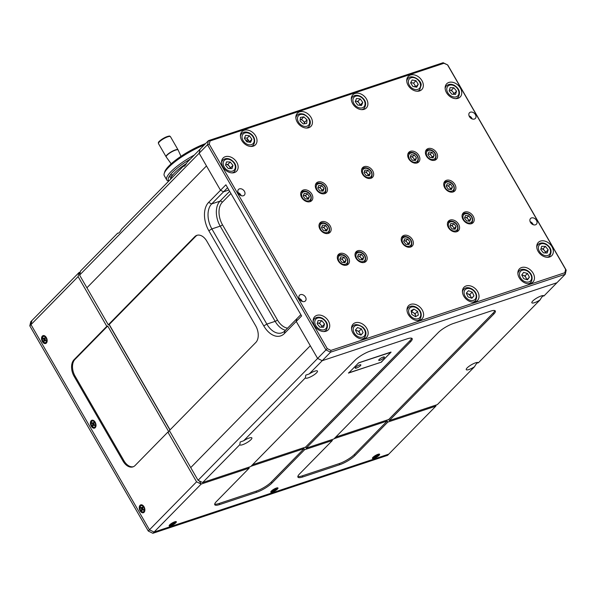 <?xml version="1.0" encoding="UTF-8"?>
<svg xmlns="http://www.w3.org/2000/svg" width="596" height="596" viewBox="0 0 596 596"><rect width="100%" height="100%" fill="white"/><g stroke="black" fill="none" stroke-linecap="round" stroke-linejoin="round"><path stroke-width="0.89" d="M328.374 320.991A9.432 6.943 44.5 0 0 314.71 316.692A9.432 6.943 44.5 0 0 316.58 328.254A9.432 6.943 44.5 0 0 328.18 329.901A9.432 6.943 44.5 0 0 328.374 320.991M236.776 162.335A9.432 6.943 44.5 0 0 223.113 158.037A9.432 6.943 44.5 0 0 224.983 169.599A9.432 6.943 44.5 0 0 236.575 171.246A9.432 6.943 44.5 0 0 236.776 162.335M460.373 88.081A9.432 6.943 44.5 0 0 446.709 83.775A9.432 6.943 44.5 0 0 448.579 95.345A9.432 6.943 44.5 0 0 460.179 96.992A9.432 6.943 44.5 0 0 460.373 88.081M551.978 246.737A9.432 6.943 44.5 0 0 538.315 242.43A9.432 6.943 44.5 0 0 540.185 254A9.432 6.943 44.5 0 0 551.777 255.647A9.432 6.943 44.5 0 0 551.978 246.737M366.786 328.403A9.432 6.943 44.5 0 0 353.123 324.097A9.432 6.943 44.5 0 0 354.993 335.667A9.432 6.943 44.5 0 0 366.592 337.314A9.432 6.943 44.5 0 0 366.786 328.403M311.082 117.494A9.432 6.943 44.5 0 0 297.419 113.188A9.432 6.943 44.5 0 0 299.289 124.75A9.432 6.943 44.5 0 0 310.889 126.404A9.432 6.943 44.5 0 0 311.082 117.494M255.647 135.903A9.432 6.943 44.5 0 0 241.983 131.597A9.432 6.943 44.5 0 0 243.853 143.159A9.432 6.943 44.5 0 0 255.453 144.813A9.432 6.943 44.5 0 0 255.647 135.903M421.961 80.676A9.432 6.943 44.5 0 0 408.297 76.37A9.432 6.943 44.5 0 0 410.167 87.932A9.432 6.943 44.5 0 0 421.767 89.579A9.432 6.943 44.5 0 0 421.961 80.676M366.525 99.085A9.432 6.943 44.5 0 0 352.862 94.779A9.432 6.943 44.5 0 0 354.732 106.341A9.432 6.943 44.5 0 0 366.331 107.995A9.432 6.943 44.5 0 0 366.525 99.085M477.664 291.586A9.432 6.943 44.5 0 0 464.001 287.279A9.432 6.943 44.5 0 0 465.871 298.842A9.432 6.943 44.5 0 0 477.47 300.496A9.432 6.943 44.5 0 0 477.664 291.586M533.1 273.177A9.432 6.943 44.5 0 0 519.436 268.87A9.432 6.943 44.5 0 0 521.306 280.433A9.432 6.943 44.5 0 0 532.906 282.087A9.432 6.943 44.5 0 0 533.1 273.177M436.577 152.71A6.921 5.096 44.5 0 0 426.557 149.551A6.921 5.096 44.5 0 0 427.928 158.029A6.921 5.096 44.5 0 0 436.428 159.244A6.921 5.096 44.5 0 0 436.577 152.71M454.897 184.44A6.921 5.096 44.5 0 0 444.877 181.281A6.921 5.096 44.5 0 0 446.248 189.766A6.921 5.096 44.5 0 0 454.748 190.973A6.921 5.096 44.5 0 0 454.897 184.44M473.217 216.169A6.921 5.096 44.5 0 0 463.196 213.018A6.921 5.096 44.5 0 0 464.567 221.496A6.921 5.096 44.5 0 0 473.075 222.703A6.921 5.096 44.5 0 0 473.217 216.169M366.175 254.872A6.921 5.096 44.5 0 0 356.155 251.713A6.921 5.096 44.5 0 0 357.525 260.191A6.921 5.096 44.5 0 0 366.033 261.406A6.921 5.096 44.5 0 0 366.175 254.872M412.372 239.525A6.921 5.096 44.5 0 0 402.352 236.374A6.921 5.096 44.5 0 0 403.723 244.852A6.921 5.096 44.5 0 0 412.231 246.059A6.921 5.096 44.5 0 0 412.372 239.525M458.57 224.185A6.921 5.096 44.5 0 0 448.55 221.027A6.921 5.096 44.5 0 0 449.92 229.512A6.921 5.096 44.5 0 0 458.428 230.719A6.921 5.096 44.5 0 0 458.57 224.185M348.481 257.599A6.921 5.096 44.5 0 0 338.461 254.44A6.921 5.096 44.5 0 0 339.832 262.918A6.921 5.096 44.5 0 0 348.332 264.125A6.921 5.096 44.5 0 0 348.481 257.599M330.162 225.862A6.921 5.096 44.5 0 0 320.141 222.71A6.921 5.096 44.5 0 0 321.512 231.188A6.921 5.096 44.5 0 0 330.013 232.395A6.921 5.096 44.5 0 0 330.162 225.862M311.842 194.132A6.921 5.096 44.5 0 0 301.822 190.973A6.921 5.096 44.5 0 0 303.193 199.459A6.921 5.096 44.5 0 0 311.693 200.666A6.921 5.096 44.5 0 0 311.842 194.132M418.876 155.437A6.921 5.096 44.5 0 0 408.856 152.278A6.921 5.096 44.5 0 0 410.234 160.756A6.921 5.096 44.5 0 0 418.735 161.97A6.921 5.096 44.5 0 0 418.876 155.437M372.679 170.776A6.921 5.096 44.5 0 0 362.659 167.618A6.921 5.096 44.5 0 0 364.029 176.103A6.921 5.096 44.5 0 0 372.537 177.31A6.921 5.096 44.5 0 0 372.679 170.776M326.481 186.123A6.921 5.096 44.5 0 0 316.461 182.965A6.921 5.096 44.5 0 0 317.832 191.443A6.921 5.096 44.5 0 0 326.34 192.65A6.921 5.096 44.5 0 0 326.481 186.123M469.41 116.6A4.09 3.01 -135.5 0 1 469.492 112.741A4.09 3.01 -135.5 0 1 474.513 113.456A4.09 3.01 -135.5 0 1 475.325 118.462A4.09 3.01 -135.5 0 1 469.41 116.6M469.074 115.907A4.09 3.01 -135.5 0 1 472.166 118.939M530.47 222.368A4.09 3.01 -135.5 0 1 530.559 218.508A4.09 3.01 -135.5 0 1 535.581 219.224A4.09 3.01 -135.5 0 1 536.393 224.238A4.09 3.01 -135.5 0 1 530.47 222.368M530.142 221.682A4.09 3.01 -135.5 0 1 533.226 224.707M447.73 64.964L566.2 270.159L565.261 274.249L330.571 352.184L322.22 360.692L317.616 358.442L325.967 349.934L207.497 144.739L199.146 153.246L200.092 149.156L208.436 140.649L443.126 62.707L447.73 64.964L443.953 63.288L210.03 140.969L209.27 144.262L327.234 348.578L330.936 350.396L330.571 352.184L325.967 349.934L327.234 348.578M543.887 296.033A6.921 1.654 150 0 0 543.835 295.877A6.921 1.654 150 0 0 539.157 296.786A6.921 1.654 150 0 0 532.764 301.017A6.921 1.654 150 0 0 531.856 302.79A6.921 1.654 150 0 0 540.118 299.87C541.786 296.801 543.045 295.519 543.887 296.033L565.261 274.249L564.866 272.715L565.619 269.414L566.2 270.159M227.575 187.71L223.589 191.77L220.52 190.266L225.891 184.797L301.613 315.954L296.242 321.423L317.616 358.442L310.293 345.747L190.735 467.599L198.058 480.294L317.616 358.442L322.22 360.692L556.91 282.757L322.22 360.692L309.197 373.968L305.778 375.137L305.428 377.812A6.921 1.654 150 0 0 305.48 377.968A6.921 1.654 150 0 0 312.297 375.942A6.921 1.654 150 0 0 317.467 371.047A6.921 1.654 150 0 0 309.197 373.968M197.365 235.196A12.576 7.964 -108.4 0 0 195.682 236.381L194.758 236.686A12.576 7.964 71.6 0 1 196.896 235.331A12.576 7.964 71.6 0 1 206.827 241.186L255.677 325.803A12.576 7.964 71.6 0 1 255.826 342.462L169.361 430.58L190.735 467.599L310.293 345.747L296.242 321.423L296.875 318.696L296.242 321.423L284.322 333.581A21.381 13.537 71.6 0 1 263.797 325.93L208.838 230.734A21.381 13.537 71.6 0 1 208.6 202.424L220.52 190.266L223.589 191.77L228.894 190.005L223.589 191.77L211.669 203.921A18.871 11.95 -108.4 0 0 211.878 228.909L266.844 324.097A18.871 11.95 -108.4 0 0 281.729 332.888A18.871 11.95 -108.4 0 0 284.948 330.847L300.853 314.636M299.475 299.08A4.09 3.01 -135.5 0 1 299.565 295.214A4.09 3.01 -135.5 0 1 304.586 295.929A4.09 3.01 -135.5 0 1 305.398 300.943A4.09 3.01 -135.5 0 1 299.475 299.08M299.147 298.387A4.09 3.01 -135.5 0 1 302.232 301.42M238.415 193.305A4.09 3.01 -135.5 0 1 238.497 189.446A4.09 3.01 -135.5 0 1 243.526 190.161A4.09 3.01 -135.5 0 1 244.33 195.175A4.09 3.01 -135.5 0 1 238.415 193.305M238.087 192.62A4.09 3.01 -135.5 0 1 241.171 195.644M220.52 190.266L199.146 153.246L79.588 275.099L80.534 271.001L117.703 233.118C118.552 233.632 119.803 232.351 121.472 229.274L183.3 166.269C184.142 166.783 185.401 165.502 187.07 162.425L200.092 149.156L199.146 153.246L220.52 190.266M209.27 144.262L207.497 144.739L208.436 140.649L210.03 140.969M443.126 62.707L443.953 63.288M330.936 350.396L564.866 272.715M565.619 269.414L447.656 65.098M422.229 309.995A9.432 6.943 44.5 0 0 408.565 305.688A9.432 6.943 44.5 0 0 410.435 317.251A9.432 6.943 44.5 0 0 422.028 318.905A9.432 6.943 44.5 0 0 422.229 309.995M297.851 476.48A12.576 3.01 150 0 0 302.246 475.869L339.206 463.599A12.576 3.01 150 0 0 354.411 454.45L355.022 455.508L387.817 422.08L435.862 406.129L435.363 405.265L435.862 406.129L388.756 454.137L154.066 532.072L201.172 484.064L152.874 533.293L387.564 455.351L435.862 406.129L436.116 405.019M29.8 325.841L30.739 321.751L31.931 320.536L30.992 324.626L149.462 529.822L30.992 324.626L31.931 320.536L79.037 272.521L79.857 273.936L79.037 272.521L78.098 276.618L29.8 325.841L148.27 531.036L149.462 529.822L154.066 532.072L149.462 529.822L196.568 481.814L201.172 484.064L199.362 480.927L201.172 484.064L249.217 468.106L216.422 501.534A12.576 3.01 -30 0 0 214.769 504.752A12.576 3.01 -30 0 0 219.7 504.544L256.66 492.266L256.049 491.208A12.576 3.01 150 0 0 271.255 482.067L304.049 448.639L304.66 449.697L271.865 483.125A12.576 3.01 -30 0 1 256.66 492.266M148.27 531.036L152.874 533.293M243.608 440.817L240.188 441.986L239.838 444.661A6.921 1.654 150 0 0 239.89 444.817A6.921 1.654 150 0 0 246.707 442.791A6.921 1.654 150 0 0 251.87 437.896A6.921 1.654 150 0 0 243.608 440.817L305.428 377.812M239.838 444.661L202.662 482.544L198.058 480.294M202.662 482.544L250.707 466.586L355.06 360.237A12.576 3.01 -30 0 1 370.265 351.089L407.224 338.819A12.576 3.01 -30 0 1 412.156 338.603A12.576 3.01 -30 0 1 410.502 341.828L409.892 340.77A12.576 3.01 150 0 0 411.62 338.208M252.548 464.716L305.539 447.119L306.15 448.177L410.502 341.828M305.539 447.119L409.892 340.77M335.704 437.106L388.696 419.51L389.307 420.56L493.659 314.211A12.576 3.01 -30 0 0 495.313 310.993A12.576 3.01 -30 0 0 490.381 311.201L453.422 323.479A12.576 3.01 -30 0 0 438.224 332.62L333.872 438.976L306.15 448.177M388.696 419.51L493.048 313.153A12.576 3.01 150 0 0 494.784 310.59M478.297 362.882A6.921 1.654 150 0 0 478.245 362.726A6.921 1.654 150 0 0 473.559 363.635A6.921 1.654 150 0 0 467.175 367.874A6.921 1.654 150 0 0 466.258 369.639A6.921 1.654 150 0 0 474.528 366.726C476.197 363.649 477.448 362.368 478.297 362.882L540.118 299.87M389.307 420.56L437.352 404.61L474.528 366.726M348.444 372.917L380.859 362.308M381.611 361.846L391.036 352.05L358.695 362.785L348.563 373.118M381.656 361.921L380.896 362.383M195.682 236.381L109.217 324.5L108.293 324.813L86.919 287.793L206.477 165.941L86.919 287.793L79.588 275.099M194.758 236.686L108.293 324.813M109.217 324.5L170.054 429.872M414.272 86.725A6.921 1.654 -30 0 1 415.434 86.047M360.356 104.941A12.576 3.01 150 0 0 359.932 105.269M246.476 141.364L248.733 140.611M245.753 140.343L248.018 139.591M80.274 272.111L79.037 272.521L31.931 320.536M107.727 326.019L74.932 359.448A12.576 7.964 -108.4 0 0 75.074 376.098L74.15 376.411L122.999 461.028A12.576 7.964 71.6 0 0 132.93 466.884A12.576 7.964 71.6 0 0 135.069 465.528L167.871 432.1L168.795 431.795L107.727 326.019L106.803 326.332L78.098 276.618M196.568 481.814L167.871 432.1M169.949 429.977L109.075 324.552M106.803 326.332L74.008 359.753L74.932 359.448M44.402 338.878A2.138 1.356 -108.4 0 0 44.715 339.914M46.369 343.058A4.15 2.63 -108.4 0 0 47.151 341.158A4.15 2.63 -108.4 0 0 45.646 336.628A4.15 2.63 -108.4 0 0 41.988 336.546A4.15 2.63 -108.4 0 0 42.599 341.91A4.15 2.63 -108.4 0 0 46.369 343.058M95.226 427.675A4.15 2.63 -108.4 0 0 96.001 425.775A4.15 2.63 -108.4 0 0 94.496 421.245A4.15 2.63 -108.4 0 0 90.845 421.163A4.15 2.63 -108.4 0 0 91.449 426.527A4.15 2.63 -108.4 0 0 95.226 427.675M142.109 508.105A2.138 1.356 -108.4 0 0 142.422 509.14M144.076 512.292A4.15 2.63 -108.4 0 0 144.858 510.392A4.15 2.63 -108.4 0 0 143.353 505.862A4.15 2.63 -108.4 0 0 139.695 505.78A4.15 2.63 -108.4 0 0 140.306 511.144A4.15 2.63 -108.4 0 0 144.076 512.292M74.15 376.411A12.576 7.964 71.6 0 1 74.008 359.753M122.999 461.028L123.923 460.715A12.576 7.964 -108.4 0 0 133.385 466.713M75.074 376.098L123.923 460.715M354.411 454.45L387.206 421.022L387.817 422.08M355.022 455.508A12.576 3.01 -30 0 1 339.817 464.657L339.206 463.599M302.246 475.869L302.857 476.927L339.817 464.657M387.206 421.022L334.214 438.626M302.857 476.927A12.576 3.01 -30 0 1 297.925 477.143A12.576 3.01 -30 0 1 299.579 473.917L332.374 440.496L304.66 449.697M331.883 439.632L332.374 440.496M248.726 467.249L249.217 468.106M304.049 448.639L251.058 466.236M175.805 522.804A4.15 0.991 150 0 0 176.118 521.597A4.15 0.991 150 0 0 172.259 522.96A4.15 0.991 150 0 0 169.145 525.62A4.15 0.991 150 0 0 171.536 525.538A4.15 0.991 150 0 0 175.805 522.804M277.438 489.055A4.15 0.991 150 0 0 277.751 487.841A4.15 0.991 150 0 0 273.892 489.204A4.15 0.991 150 0 0 270.785 491.864A4.15 0.991 150 0 0 273.177 491.789A4.15 0.991 150 0 0 277.438 489.055M379.078 455.299A4.15 0.991 150 0 0 379.391 454.092A4.15 0.991 150 0 0 375.532 455.456A4.15 0.991 150 0 0 372.425 458.115A4.15 0.991 150 0 0 374.81 458.033A4.15 0.991 150 0 0 379.078 455.299M154.066 532.072L388.756 454.137M214.694 504.097A12.576 3.01 150 0 0 219.09 503.486L256.049 491.208M142.258 509.595L141.945 510.541L141.438 510.064L141.751 509.118L140.835 507.874L141.036 507.256L141.811 507.986L142.459 506.973L142.965 507.449L142.653 508.395L143.569 509.64L143.368 510.258L142.258 509.595M143.003 509.394L142.869 509.789M142.295 507.472L142.161 507.867M141.781 507.956L140.835 507.874M140.142 506.816A3.271 2.071 71.6 0 1 141.17 505.654A3.271 2.071 71.6 0 1 144.165 508.105A3.271 2.071 71.6 0 1 143.234 511.86A3.271 2.071 71.6 0 1 140.716 510.444A3.271 2.071 71.6 0 1 140.142 506.816M141.431 505.594A3.271 2.071 71.6 0 1 141.677 505.483A3.271 2.071 71.6 0 1 143.547 506.086M144.873 510.094A3.271 2.071 71.6 0 1 143.74 511.688A3.271 2.071 71.6 0 1 143.48 511.748M142.444 509.438L142.049 508.045M143.018 509.342L142.377 509.461M143.226 509.319L142.593 509.528M174.457 522.692L172.691 524.204L170.866 524.629L172.631 523.117L174.457 522.692M169.853 525.002A3.271 0.782 -30 0 1 172.728 522.729A3.271 0.782 -30 0 1 175.492 522.029A3.271 0.782 -30 0 1 173.056 524.338A3.271 0.782 -30 0 1 169.83 525.299A3.271 0.782 -30 0 1 169.853 525.002M174.002 522.908A3.271 0.782 -30 0 1 173.242 523.437M172.84 523.69A3.271 0.782 -30 0 1 172.177 524.055M172.885 523.772L172.579 523.236M172.967 522.96L173.272 523.482M94.369 424.702L93.401 424.978L93.095 425.924L92.589 425.447L92.752 423.987L91.978 423.257L92.179 422.638L93.17 423.436L94.034 423.056M93.289 423.302L93.602 422.355L94.108 422.832L93.937 424.292L94.719 425.022L94.511 425.641L93.736 424.911M94.012 423.13L93.304 423.257M91.285 422.199A3.271 2.071 71.6 0 1 92.313 421.037A3.271 2.071 71.6 0 1 95.315 423.488A3.271 2.071 71.6 0 1 94.377 427.243A3.271 2.071 71.6 0 1 91.858 425.827A3.271 2.071 71.6 0 1 91.285 422.199M92.581 420.977A3.271 2.071 71.6 0 1 92.827 420.865A3.271 2.071 71.6 0 1 94.689 421.469M96.023 425.477A3.271 2.071 71.6 0 1 94.883 427.079A3.271 2.071 71.6 0 1 94.622 427.131M92.752 423.987L93.52 423.734L93.192 423.428M93.52 423.734L93.661 424.248L92.894 424.501M93.609 424.844L93.661 424.248M44.588 338.237L44.454 338.64M43.329 338.021L44.104 338.751L44.752 337.738L45.259 338.215L44.946 339.161L45.862 340.405L45.661 341.024L44.67 340.227L44.238 341.307L43.732 340.83L44.044 339.884L43.128 338.64L43.329 338.021M44.074 338.729L43.128 338.64M42.435 337.589A3.271 2.071 71.6 0 1 43.463 336.42A3.271 2.071 71.6 0 1 46.458 338.871A3.271 2.071 71.6 0 1 45.527 342.625A3.271 2.071 71.6 0 1 43.009 341.21A3.271 2.071 71.6 0 1 42.435 337.589M43.724 336.36A3.271 2.071 71.6 0 1 43.97 336.248A3.271 2.071 71.6 0 1 45.84 336.852M47.166 340.86A3.271 2.071 71.6 0 1 46.034 342.462A3.271 2.071 71.6 0 1 45.773 342.521M44.737 340.204L44.342 338.811M45.296 340.16L45.162 340.562M45.311 340.107L44.67 340.227M45.52 340.085L44.886 340.294M274.614 489.197L275.97 489.227L274.331 490.456L272.506 490.873L274.771 489.465M271.485 491.253A3.271 0.782 -30 0 1 274.361 488.981A3.271 0.782 -30 0 1 277.133 488.273A3.271 0.782 -30 0 1 274.689 490.59A3.271 0.782 -30 0 1 271.471 491.544A3.271 0.782 -30 0 1 271.485 491.253M275.635 489.16A3.271 0.782 -30 0 1 273.81 490.299M375.964 456.7L374.273 456.841L375.711 456.044L375.964 456.7L377.73 455.188L375.711 456.044M373.126 457.497A3.271 0.782 -30 0 1 376.001 455.225A3.271 0.782 -30 0 1 378.773 454.524A3.271 0.782 -30 0 1 376.329 456.834A3.271 0.782 -30 0 1 373.103 457.795A3.271 0.782 -30 0 1 373.126 457.497M377.275 455.411A3.271 0.782 -30 0 1 375.83 456.342M249.419 135.769L251.899 139.285L250.596 142.325L246.819 141.855L244.345 138.339L245.649 135.299L249.419 135.769L247.035 138.205L249.515 141.714L251.899 139.285M244.539 137.892L247.035 138.205M240.426 136.201A8.173 6.02 -135.5 0 1 241.685 133.698C245.843 128.468 258.716 136.164 253.36 145.148A8.173 6.02 -135.5 0 1 250.879 146.46M249.515 141.714L249.322 142.168M231.971 168.623L228.261 168.482L225.541 165.107L226.532 161.874L230.235 162.015L232.954 165.39L231.971 168.623M230.183 168.549A3.777 2.779 -135.5 0 0 227.717 164.883A3.777 2.779 -135.5 0 0 225.765 164.377L227.851 164.451L230.57 167.819L232.954 165.39M230.57 167.819L230.339 168.556M227.851 164.451L230.235 162.015M221.548 162.633A8.173 6.02 -135.5 0 1 222.815 160.13C225.027 158.201 227.694 158.029 230.816 159.624C235.919 163.006 237.141 166.992 234.489 171.581A8.173 6.02 -135.5 0 1 232.008 172.892M455.567 94.369L451.865 94.22L449.146 90.853L450.129 87.619L453.832 87.761L456.551 91.136L455.567 94.369M453.787 94.295A3.777 2.779 -135.5 0 0 451.314 90.629A3.777 2.779 -135.5 0 0 449.369 90.123L451.448 90.197L454.167 93.565L456.551 91.136M454.167 93.565L453.943 94.302M451.448 90.197L453.832 87.761M445.152 88.379A8.173 6.02 -135.5 0 1 446.419 85.876C448.632 83.947 451.299 83.775 454.42 85.37C459.523 88.752 460.745 92.738 458.093 97.327A8.173 6.02 -135.5 0 1 455.612 98.638M308.378 199.22L305.234 198.87L303.14 195.957L304.183 193.395L307.327 193.745L309.421 196.658L308.378 199.22M303.394 195.332L305.532 195.57L307.633 198.483L309.421 196.658M307.633 198.483L307.372 199.109M305.532 195.57L307.327 193.745M300.727 193.216A6.288 4.626 -135.5 0 1 301.345 192.359C304.601 188.418 314.301 194.043 310.322 201.165A6.288 4.626 -135.5 0 1 309.473 201.798M307.253 199.094A3.144 2.317 44.5 0 0 306.582 197.023A3.144 2.317 44.5 0 0 303.967 195.391A3.144 2.317 -135.5 0 0 303.371 195.399M321.9 191.063A3.144 2.317 44.5 0 0 321.132 188.887A3.144 2.317 44.5 0 0 318.473 187.368L320.03 187.464L321.818 185.647L324.03 188.492L323.136 191.137L320.03 190.944L317.817 188.098L318.711 185.445L321.818 185.647M318.063 187.375A3.144 2.317 -135.5 0 1 318.473 187.368L318.07 187.345M320.03 187.464L322.242 190.31L324.03 188.492M322.242 190.31L321.982 191.07M315.373 185.207A6.288 4.626 -135.5 0 1 315.984 184.343C319.247 180.409 328.94 186.034 324.962 193.156A6.288 4.626 -135.5 0 1 324.12 193.789M361.593 259.811A3.144 2.317 44.5 0 0 360.826 257.643A3.144 2.317 44.5 0 0 358.166 256.116L359.723 256.22L361.511 254.395L363.724 257.241L362.83 259.893L359.723 259.692L357.511 256.846L358.405 254.201L361.511 254.395M357.756 256.124A3.144 2.317 -135.5 0 1 358.166 256.116L357.764 256.094M359.723 256.22L361.936 259.066L363.724 257.241M361.936 259.066L361.675 259.819M355.067 253.956A6.288 4.626 -135.5 0 1 355.678 253.091C358.941 249.158 368.633 254.783 364.655 261.905A6.288 4.626 -135.5 0 1 363.813 262.538M364.26 172.035A3.144 2.317 -135.5 0 1 364.678 172.028L366.227 172.125L368.015 170.3L370.228 173.145L369.334 175.798L366.227 175.604L364.014 172.758L364.908 170.106L368.015 170.3M364.268 171.998L364.678 172.028A3.144 2.317 44.5 0 1 367.33 173.548L368.44 174.971L370.228 173.145M368.097 175.723A3.144 2.317 44.5 0 0 367.33 173.548L366.227 172.125M368.44 174.971L368.186 175.723M361.571 169.86A6.288 4.626 -135.5 0 1 362.182 169.003C365.445 165.062 375.137 170.687 371.166 177.809A6.288 4.626 -135.5 0 1 370.317 178.442M407.791 244.472A3.144 2.317 44.5 0 0 407.023 242.296A3.144 2.317 44.5 0 0 404.371 240.777L405.921 240.873L407.709 239.056L409.921 241.901L409.027 244.546L405.921 244.353L403.708 241.507L404.602 238.854L407.709 239.056M403.954 240.784A3.144 2.317 -135.5 0 1 404.371 240.777L403.961 240.754M405.921 240.873L408.133 243.719L409.921 241.901M408.133 243.719L407.88 244.479M401.264 238.616A6.288 4.626 -135.5 0 1 401.875 237.752C405.138 233.818 414.831 239.443 410.86 246.565A6.288 4.626 -135.5 0 1 410.011 247.198M416.425 157.806L415.531 160.458L412.425 160.257L410.212 157.411L411.113 154.766L414.213 154.96L416.425 157.806L414.384 160.384M410.473 156.659L412.425 156.785L414.213 154.96M412.425 156.785L414.637 159.631M407.768 154.52A6.288 4.626 -135.5 0 1 408.387 153.664C411.642 149.723 421.342 155.347 417.364 162.47A6.288 4.626 -135.5 0 1 416.515 163.103M414.295 160.376A3.144 2.317 44.5 0 0 413.535 158.208A3.144 2.317 44.5 0 0 410.875 156.688A3.144 2.317 -135.5 0 0 410.458 156.696M449.905 226.167L450.8 223.515L453.906 223.709L456.119 226.555L455.225 229.207L452.118 229.013L449.905 226.167M450.159 225.407L452.118 225.534L453.906 223.709M452.118 225.534L454.331 228.38L456.119 226.555M454.331 228.38L454.077 229.132M447.462 223.269A6.288 4.626 -135.5 0 1 448.08 222.412C451.336 218.471 461.036 224.096 457.058 231.218A6.288 4.626 -135.5 0 1 456.208 231.851M450.151 225.444A3.144 2.317 -135.5 0 1 453.988 229.125M322.503 225.124L325.647 225.474L327.74 228.387L326.697 230.95L323.553 230.6L321.46 227.687L322.503 225.124M321.713 227.061L323.851 227.3L325.647 225.474M323.851 227.3L325.952 230.212L327.74 228.387M325.952 230.212L325.692 230.838M319.046 224.953A6.288 4.626 -135.5 0 1 319.665 224.089C322.92 220.155 332.62 225.78 328.642 232.902A6.288 4.626 -135.5 0 1 327.793 233.528M325.572 230.823A3.144 2.317 44.5 0 0 324.902 228.76A3.144 2.317 44.5 0 0 322.287 227.128A3.144 2.317 -135.5 0 0 321.691 227.128M339.78 259.416L340.823 256.854L343.966 257.211L346.06 260.124L345.017 262.68L341.873 262.329L339.78 259.416M340.033 258.791L342.178 259.029L343.966 257.211M342.178 259.029L344.272 261.942L346.06 260.124M344.272 261.942L344.011 262.568M337.366 256.682A6.288 4.626 -135.5 0 1 337.984 255.818C341.24 251.885 350.94 257.509 346.961 264.631A6.288 4.626 -135.5 0 1 346.112 265.265M340.011 258.858A3.144 2.317 -135.5 0 1 343.892 262.553M427.876 154.535L428.919 151.973L432.063 152.323L434.156 155.236L433.113 157.798L429.969 157.448L427.876 154.535M428.129 153.91L430.275 154.148L432.063 152.323M430.275 154.148L432.368 157.061L434.156 155.236M432.368 157.061L432.115 157.687M425.462 151.794A6.288 4.626 -135.5 0 1 426.08 150.937C429.336 146.996 439.036 152.621 435.058 159.743A6.288 4.626 -135.5 0 1 434.208 160.376M428.107 153.969A3.144 2.317 -135.5 0 1 431.996 157.672M450.315 189.401A3.144 2.317 44.5 0 0 449.637 187.33A3.144 2.317 44.5 0 0 447.022 185.699L448.594 185.877L450.382 184.052L452.476 186.965L451.433 189.528L448.289 189.178L446.195 186.265L447.238 183.702L450.382 184.052M446.426 185.706A3.144 2.317 -135.5 0 1 447.022 185.699L446.456 185.639M448.594 185.877L450.688 188.79L452.476 186.965M450.688 188.79L450.434 189.416M443.782 183.523A6.288 4.626 -135.5 0 1 444.4 182.667C447.656 178.726 457.356 184.35 453.377 191.472A6.288 4.626 -135.5 0 1 452.528 192.106M464.515 217.994L465.558 215.432L468.702 215.789L470.795 218.695L469.752 221.258L466.616 220.907L464.515 217.994M464.776 217.369L466.914 217.607L468.702 215.789M466.914 217.607L469.007 220.52L470.795 218.695M469.007 220.52L468.754 221.146M462.101 215.26A6.288 4.626 -135.5 0 1 462.72 214.396C465.975 210.463 475.675 216.087 471.697 223.209A6.288 4.626 -135.5 0 1 470.847 223.843M464.746 217.436A3.144 2.317 -135.5 0 1 468.635 221.131M323.568 327.279L319.866 327.137L317.147 323.762L318.13 320.529L321.833 320.67L324.552 324.045L323.568 327.279M321.78 327.204A3.777 2.779 -135.5 0 0 319.314 323.539A3.777 2.779 -135.5 0 0 317.363 323.032L319.449 323.106L322.168 326.474L324.552 324.045M322.168 326.474L321.944 327.211M319.449 323.106L321.833 320.67M313.153 321.289A8.173 6.02 -135.5 0 1 314.412 318.785C316.625 316.856 319.292 316.685 322.421 318.279C327.517 321.661 328.739 325.647 326.087 330.236A8.173 6.02 -135.5 0 1 323.606 331.547M545.437 246.416L548.156 249.791L547.165 253.024L543.463 252.875L540.743 249.508L541.727 246.275L545.437 246.416L543.045 248.852L545.765 252.22L548.156 249.791M545.765 252.22L545.541 252.957M545.385 252.95A3.777 2.779 -135.5 0 0 544.409 250.536A3.777 2.779 44.5 0 0 541.198 248.778A3.777 2.779 44.5 0 0 540.967 248.778M540.967 248.77L543.045 248.852M536.75 247.035A8.173 6.02 -135.5 0 1 538.017 244.531C540.229 242.602 542.896 242.43 546.018 244.025C551.121 247.407 552.343 251.393 549.691 255.982A8.173 6.02 -135.5 0 1 547.21 257.293M306.716 123.409L303.245 123.938L300.093 120.936L300.406 117.397L303.871 116.868L307.029 119.871L306.716 123.409M300.22 119.491L301.487 119.297L304.645 122.299L307.029 119.871M304.645 122.299L304.511 123.744M301.487 119.297L303.871 116.868M304.496 123.752A3.777 2.779 -135.5 0 0 303.066 120.794A3.777 2.779 44.5 0 0 300.213 119.528M295.862 117.784A8.173 6.02 -135.5 0 1 297.128 115.281C298.402 113.724 300.66 113.367 303.9 114.216C310.278 118.03 311.909 122.202 308.803 126.739A8.173 6.02 -135.5 0 1 306.322 128.051M355.425 101.074L357.891 101.365L359.142 103.123A3.777 2.779 44.5 0 0 356.006 101.141A3.777 2.779 44.5 0 0 355.402 101.126M357.891 101.365L360.275 98.936L362.77 102.445L360.386 104.874L359.142 103.123A3.777 2.779 -135.5 0 1 359.932 105.313M362.77 102.445L361.489 105.499L357.719 105.045L355.223 101.544L356.505 98.489L360.275 98.936M360.386 104.874L360.185 105.343M351.297 99.376A8.173 6.02 -135.5 0 1 352.564 96.872C354.739 94.838 357.585 94.771 361.109 96.686C365.795 100.128 366.838 104.009 364.238 108.323A8.173 6.02 -135.5 0 1 361.757 109.642M412.901 86.465L410.622 82.866L412.156 79.976L415.971 80.698L418.25 84.297L416.716 87.187L412.901 86.465M410.763 82.598L413.587 83.127L415.866 86.733L418.25 84.297M413.587 83.127L415.971 80.698M406.74 80.967A8.173 6.02 -135.5 0 1 408.007 78.463C411.002 73.725 421.826 80.169 421.141 85.183L419.673 89.914A8.173 6.02 -135.5 0 1 417.2 91.225M360.99 335.079L357.16 333.738L355.432 329.975L357.533 327.554L361.362 328.888L363.091 332.65L360.99 335.079M360.781 335.004L363.091 332.65M355.492 330.102L358.978 331.324L359.842 333.201A3.777 2.779 44.5 0 0 357.064 330.653A3.777 2.779 44.5 0 0 355.648 330.452M360.647 334.959L359.842 333.201A3.777 2.779 -135.5 0 1 360.2 334.803M358.978 331.324L361.362 328.888M351.565 328.701A8.173 6.02 -135.5 0 1 352.832 326.198C354.665 323.837 358.01 324.149 362.86 327.144C366.346 330.579 366.898 334.08 364.499 337.649A8.173 6.02 -135.5 0 1 362.025 338.96M415.621 316.618A3.777 2.779 44.5 0 0 415.568 315.664A3.777 2.779 44.5 0 0 413.363 312.654L415.181 313.764L417.572 311.335L418.34 315.128L415.472 316.7L411.829 314.472L411.061 310.68L413.929 309.108L417.572 311.335M411.337 312.028A3.777 2.779 -135.5 0 1 413.363 312.654L411.545 311.537L413.929 309.108M415.181 313.764L415.747 316.55M411.501 311.559A8.173 6.02 -135.5 0 1 412.842 312.379M466.31 293.135L468.434 290.729L472.263 292.085L473.969 295.854L471.846 298.261L468.016 296.905L466.31 293.135M466.37 293.277L469.879 294.521L472.263 292.085M469.879 294.521L471.518 298.142M471.667 298.201L473.969 295.854M468.24 293.94A8.173 6.02 -135.5 0 1 470.706 296.339M523.631 272.372L527.467 273.475L529.412 277.185L527.52 279.8L523.69 278.697L521.738 274.98L523.631 272.372M521.761 274.95L525.083 275.903L527.467 273.475M526.514 279.509A3.777 2.779 44.5 0 0 526.052 277.758A3.777 2.779 44.5 0 0 523.161 275.352A3.777 2.779 44.5 0 0 521.872 275.233M525.083 275.903L527.006 279.651L529.412 277.185M517.879 273.467A8.173 6.02 -135.5 0 1 519.146 270.964C523.303 265.741 536.169 273.437 530.82 282.415A8.173 6.02 -135.5 0 1 528.339 283.733M186.503 163.446A29.562 7.07 150 0 0 170.449 179.366M188.023 161.456L187.651 160.823A5.029 1.207 -30 0 1 187.621 160.726M190.415 159.013A31.446 7.524 150 0 0 168.921 180.923M168.705 181.139L168.579 181.109A32.706 7.822 -30 0 1 166.738 179.947A32.706 7.822 -30 0 1 194.296 155.057M204.152 145.014A32.706 7.822 150 0 0 168.601 167.342A32.706 7.822 150 0 0 164.205 173.54A32.706 7.822 150 0 0 164.302 175.716L166.738 179.947M168.884 177.034A32.706 7.822 150 0 0 171.484 176.677M164.205 173.54L164.69 171.939A31.446 7.524 -30 0 1 168.914 165.979A31.446 7.524 -30 0 1 205.56 143.584M172.959 174.688A31.446 7.524 -30 0 1 170.061 175.209M348.682 372.999L381.015 362.256L391.013 352.258L358.576 362.912L348.682 372.999M379.175 359.47A3.271 0.782 -30 0 1 381.842 357.637A3.271 0.782 -30 0 1 384.226 356.922A3.271 0.782 -30 0 1 381.969 359.351A3.271 0.782 -30 0 1 378.736 360.088A3.271 0.782 -30 0 1 379.175 359.47M355.618 367.292A3.271 0.782 -30 0 1 358.285 365.46A3.271 0.782 -30 0 1 360.669 364.745A3.271 0.782 -30 0 1 358.412 367.173A3.271 0.782 -30 0 1 355.179 367.911A3.271 0.782 -30 0 1 355.618 367.292M493.659 314.211L493.048 313.153M230.913 193.499L222.286 202.29A16.979 10.75 -108.4 0 0 222.479 224.774L277.438 319.963A16.979 10.75 -108.4 0 0 287.585 328.158M208.6 202.424L211.669 203.921L219.984 201.165L229.646 191.309M263.797 325.93L266.844 324.097L275.158 321.341L220.2 226.145L211.878 228.909L208.838 230.734M285.514 330.273A18.871 11.95 71.6 0 1 275.158 321.341A1.885 0.454 -30 0 0 277.438 319.963M222.479 224.774A1.885 0.454 -30 0 1 220.2 226.145A18.871 11.95 71.6 0 1 219.984 201.165A1.885 1.386 44.5 0 1 222.286 202.29M284.322 333.581L284.948 330.847M271.255 482.067L271.865 483.125M219.09 503.486L219.7 504.544M242.125 138.063A6.921 5.096 44.5 0 0 252.048 144.396A6.921 5.096 44.5 0 0 250.186 133.981A6.921 5.096 44.5 0 0 242.125 138.063M230.808 160.123A6.921 5.096 44.5 0 0 223.366 165.018A6.921 5.096 44.5 0 0 233.565 170.605A6.921 5.096 44.5 0 0 230.808 160.123M454.413 85.869A6.921 5.096 44.5 0 0 446.97 90.763A6.921 5.096 44.5 0 0 457.169 96.351A6.921 5.096 44.5 0 0 454.413 85.869M301.658 195.793A5.349 3.934 44.5 0 0 309.361 200.591A5.349 3.934 44.5 0 0 307.819 192.538A5.349 3.934 44.5 0 0 301.658 195.793M316.349 188.008A5.349 3.934 44.5 0 0 324.179 192.486A5.349 3.934 44.5 0 0 322.242 184.395A5.349 3.934 44.5 0 0 316.349 188.008M356.043 256.757A5.349 3.934 44.5 0 0 363.873 261.234A5.349 3.934 44.5 0 0 361.936 253.144A5.349 3.934 44.5 0 0 356.043 256.757M362.547 172.661A5.349 3.934 44.5 0 0 370.377 177.139A5.349 3.934 44.5 0 0 368.44 169.048A5.349 3.934 44.5 0 0 362.547 172.661M402.24 241.41A5.349 3.934 44.5 0 0 410.07 245.895A5.349 3.934 44.5 0 0 408.133 237.804A5.349 3.934 44.5 0 0 402.24 241.41M408.752 157.322A5.349 3.934 44.5 0 0 416.574 161.799A5.349 3.934 44.5 0 0 414.637 153.708A5.349 3.934 44.5 0 0 408.752 157.322M448.438 226.07A5.349 3.934 44.5 0 0 456.268 230.548A5.349 3.934 44.5 0 0 454.331 222.457A5.349 3.934 44.5 0 0 448.438 226.07M319.978 227.523A5.349 3.934 44.5 0 0 327.681 232.328A5.349 3.934 44.5 0 0 326.139 224.267A5.349 3.934 44.5 0 0 319.978 227.523M338.297 259.253A5.349 3.934 44.5 0 0 346 264.058A5.349 3.934 44.5 0 0 344.458 255.997A5.349 3.934 44.5 0 0 338.297 259.253M426.393 154.364A5.349 3.934 44.5 0 0 434.104 159.169A5.349 3.934 44.5 0 0 432.554 151.116A5.349 3.934 44.5 0 0 426.393 154.364M444.713 186.101A5.349 3.934 44.5 0 0 452.424 190.906A5.349 3.934 44.5 0 0 450.874 182.845A5.349 3.934 44.5 0 0 444.713 186.101M463.032 217.831A5.349 3.934 44.5 0 0 470.743 222.636A5.349 3.934 44.5 0 0 469.194 214.575A5.349 3.934 44.5 0 0 463.032 217.831M322.414 318.778A6.921 5.096 44.5 0 0 314.971 323.673A6.921 5.096 44.5 0 0 325.163 329.26A6.921 5.096 44.5 0 0 322.414 318.778M546.01 244.516A6.921 5.096 44.5 0 0 538.568 249.419A6.921 5.096 44.5 0 0 548.767 255.006A6.921 5.096 44.5 0 0 546.01 244.516M304.057 114.782A6.921 5.096 44.5 0 0 298.052 121.249A6.921 5.096 44.5 0 0 308.572 125.175A6.921 5.096 44.5 0 0 304.057 114.782M361.027 97.141A6.921 5.096 44.5 0 0 353.011 101.275A6.921 5.096 44.5 0 0 362.957 107.556A6.921 5.096 44.5 0 0 361.027 97.141M420.493 84.721A6.921 5.096 44.5 0 0 410.815 77.86A6.921 5.096 44.5 0 0 412 88.163A6.921 5.096 44.5 0 0 420.493 84.721M362.599 327.465A6.921 5.096 44.5 0 0 353.182 329.186A6.921 5.096 44.5 0 0 362.003 337.291A6.921 5.096 44.5 0 0 362.599 327.465M408.923 309.369A6.921 5.096 44.5 0 0 415.926 318.935A6.921 5.096 44.5 0 0 419.256 310.412A6.921 5.096 44.5 0 0 408.923 309.369M407.001 310.293A8.173 6.02 -135.5 0 1 407.269 309.339A8.173 6.02 -135.5 0 1 408.267 307.789C412.425 302.559 425.291 310.255 419.942 319.24A8.173 6.02 -135.5 0 1 417.461 320.551M464.06 292.338A6.921 5.096 44.5 0 0 472.852 300.473A6.921 5.096 44.5 0 0 473.507 290.669A6.921 5.096 44.5 0 0 464.06 292.338M462.444 291.876A8.173 6.02 -135.5 0 1 463.703 289.373C467.86 284.15 480.734 291.846 475.377 300.831A8.173 6.02 -135.5 0 1 472.896 302.142M522.573 280.232A6.921 5.096 44.5 0 0 531.669 277.833A6.921 5.096 44.5 0 0 522.491 270.189A6.921 5.096 44.5 0 0 522.573 280.232M180.975 156.316L178.174 150.065A6.906 1.654 150 0 0 175.462 150.147A6.906 1.654 150 0 0 168.877 153.664A6.906 1.654 150 0 0 166.217 156.971L171.179 163.818M166.157 156.845A6.921 1.654 -30 0 1 166.068 156.733A6.921 1.654 -30 0 1 171.231 151.838A6.921 1.654 -30 0 1 178.048 149.812A6.921 1.654 -30 0 1 178.1 149.954M178.174 150.065L170.478 136.7A6.921 1.654 150 0 0 163.654 138.726A6.921 1.654 150 0 0 158.491 143.621L166.217 156.971M158.7 142.697A6.288 1.505 -30 0 1 163.431 138.324A6.288 1.505 -30 0 1 169.577 136.417M143.234 511.86L143.74 511.688M141.17 505.654L141.677 505.483M175.492 522.029L175.284 521.656M169.83 525.299L169.614 524.927M93.937 423.182L93.17 423.436M94.377 427.243L94.883 427.079M92.313 421.037L92.827 420.865M45.527 342.625L46.034 342.462M43.463 336.42L43.97 336.248M277.133 488.273L276.916 487.9M271.471 491.544L271.255 491.171M378.773 454.524L378.557 454.152M373.103 457.795L372.887 457.423M418.705 320.499L419.942 319.24M407.031 309.041L408.267 307.789M474.148 302.083L475.377 300.831M462.474 290.632L463.703 289.373M170.478 136.7C169.383 136.402 171.112 135.046 165.055 137.438C156.234 142.653 158.804 142.638 158.491 143.621"/></g></svg>
